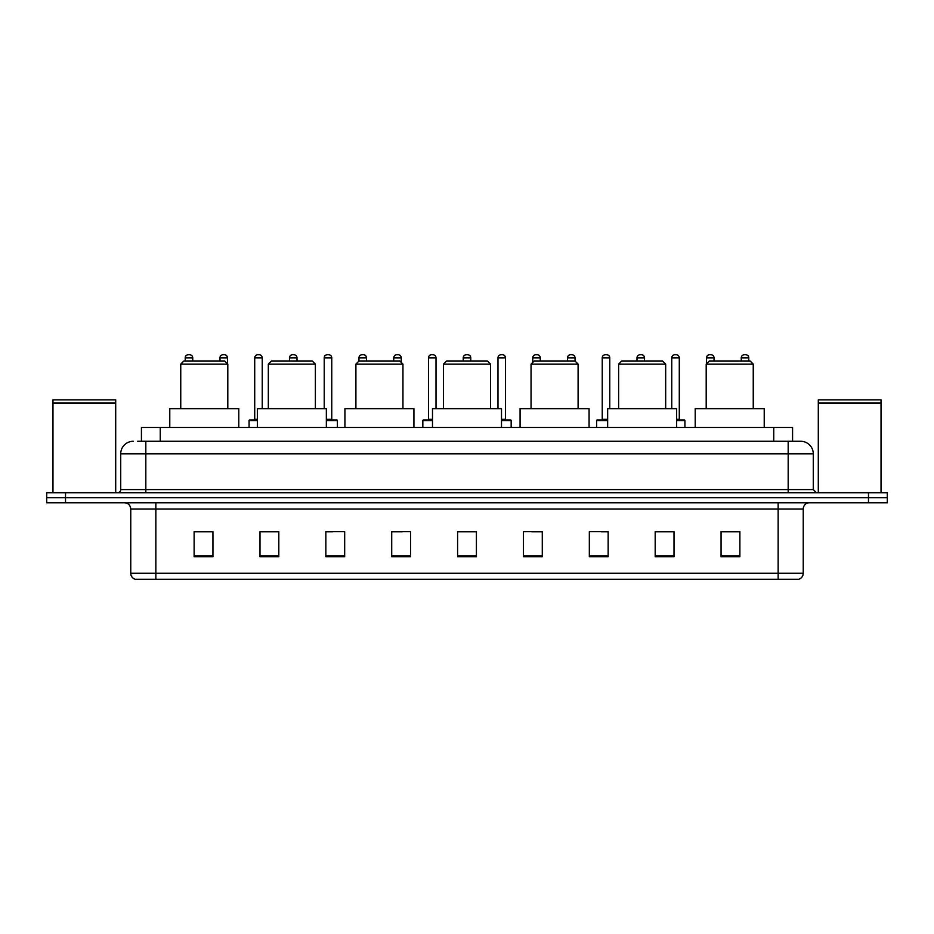 <?xml version="1.0" encoding="UTF-8"?>
<svg xmlns="http://www.w3.org/2000/svg" width="934" height="934" viewBox="0 0 934 934"><rect width="100%" height="100%" fill="white"/><g stroke="black" fill="none" stroke-linecap="round" stroke-linejoin="round"><path stroke-width="1.4" d="M141.431 441.28L141.431 427.48L792.569 427.48L792.569 441.28M137.952 441.28L796.34 441.28M137.66 441.28L145.821 441.28L145.821 453.831L120.72 453.831L120.72 489.579A3.141 3.141 0 0 1 117.591 492.72M133.27 441.28A12.551 12.551 0 0 0 120.72 453.831M813.28 453.831L788.179 453.831L788.179 441.28L800.73 441.28A12.551 12.551 0 0 1 813.28 453.831L813.28 489.579L816.409 492.72M65.52 492.72L46.7 492.72L46.7 497.74L65.52 497.74L46.7 497.74L46.7 502.761L65.52 502.761L65.52 497.74L868.48 497.74L65.52 497.74L65.52 492.72L868.48 492.72L868.48 497.74L887.3 497.74L868.48 497.74L868.48 502.761L65.52 502.761M887.3 492.72L887.3 497.74L887.3 492.72L868.48 492.72M798.407 579.29L778.15 579.29L778.15 573.266L803.24 573.266L803.24 509.03A6.269 6.269 0 0 1 809.509 502.761M798.22 579.29L135.278 579.29A6.269 6.269 0 0 1 130.76 573.266L130.76 509.03C130.386 505.224 128.297 503.134 124.491 502.761M739.88 556.769L739.88 531.679L721.06 531.679L721.06 556.769L739.88 556.769M674.009 556.769L674.009 531.679L655.189 531.679L655.189 556.769L674.009 556.769M608.151 556.769L608.151 531.679L589.331 531.679L589.331 556.769L608.151 556.769M542.28 556.769L542.28 531.679L523.46 531.679L523.46 556.769L542.28 556.769M212.94 556.769L212.94 531.679L194.12 531.679L194.12 556.769L212.94 556.769M278.811 556.769L278.811 531.679L259.991 531.679L259.991 556.769L278.811 556.769M344.669 556.769L344.669 531.679L325.849 531.679L325.849 556.769L344.669 556.769M410.54 556.769L410.54 531.679L391.72 531.679L391.72 556.769L410.54 556.769M476.41 556.769L476.41 531.679L457.59 531.679L457.59 556.769L476.41 556.769M887.3 502.761L887.3 497.74L887.3 502.761L868.48 502.761M601.309 531.808L608.151 531.808M670.81 531.808L664.728 531.808M391.72 531.808L402.204 531.808M325.849 531.808L332.691 531.808M269.272 531.808L263.19 531.808M531.796 531.808L542.28 531.808M476.41 531.808L457.59 531.808M278.811 531.808L259.991 531.808M212.94 531.808L194.12 531.808M674.009 531.808L655.189 531.808M739.88 531.808L721.06 531.808M52.969 403.325L115.699 403.325L52.969 403.325L52.969 492.72M115.699 403.325L115.699 492.72M115.396 403.009L53.285 403.009M115.699 402.706L115.699 399.88L52.969 399.88L52.969 402.706M180.752 364.12L227.803 364.12L224.674 360.979L183.893 360.979L180.752 364.12L180.752 408.66M227.803 364.12L227.803 408.66M238.789 427.48L238.789 408.66L169.778 408.66L169.778 427.48M268.327 364.12L315.377 364.12L312.236 360.979L271.467 360.979L268.327 364.12L268.327 408.66M315.377 364.12L315.377 408.66M326.351 427.48L326.351 408.66L257.352 408.66L257.352 427.48M355.901 364.12L402.951 364.12L399.81 360.979L359.041 360.979L355.901 364.12L355.901 408.66M402.951 364.12L402.951 408.66M413.925 427.48L413.925 408.66L344.926 408.66L344.926 427.48M443.475 364.12L490.525 364.12L487.385 360.979L446.615 360.979L443.475 364.12L443.475 408.66M490.525 364.12L490.525 408.66M501.5 427.48L501.5 408.66L432.5 408.66L432.5 427.48M531.049 364.12L578.099 364.12L574.959 360.979L534.19 360.979L531.049 364.12L531.049 408.66M578.099 364.12L578.099 408.66M589.074 427.48L589.074 408.66L520.075 408.66L520.075 427.48M618.623 364.12L665.673 364.12L662.533 360.979L621.764 360.979L618.623 364.12L618.623 408.66M665.673 364.12L665.673 408.66M676.648 427.48L676.648 408.66L607.649 408.66L607.649 427.48M706.197 364.12L753.248 364.12L750.107 360.979L709.326 360.979L706.197 364.12L706.197 408.66M753.248 364.12L753.248 408.66M764.222 427.48L764.222 408.66L695.211 408.66L695.211 427.48M818.301 403.325L881.031 403.325L818.301 403.325L818.301 492.72M881.031 403.325L881.031 492.72M880.715 403.009L818.604 403.009M881.031 402.706L881.031 399.88L818.301 399.88L818.301 402.706M192.743 360.979L192.743 357.85A3.141 3.141 0 0 0 189.602 354.71L188.353 354.71A3.141 3.141 0 0 0 185.212 357.85L185.212 360.979M227.487 363.805L227.487 357.85A3.141 3.141 0 0 0 224.358 354.71L223.098 354.71A3.141 3.141 0 0 0 219.969 357.85L219.969 360.979M257.352 420.58L249.074 420.58A0.63 0.63 0 0 1 249.693 419.95L257.352 419.95M254.713 357.85A3.141 3.141 0 0 1 257.854 354.71L259.103 354.71A3.141 3.141 0 0 1 262.244 357.85L254.713 357.85L254.713 419.319A0.63 0.63 0 0 1 254.095 419.95M262.244 357.85L262.244 408.66M249.074 420.58L249.074 427.48M297 360.979L297 357.85A3.141 3.141 0 0 0 293.86 354.71L292.611 354.71A3.141 3.141 0 0 0 289.47 357.85L289.47 360.979M337.396 427.48L337.396 420.58A0.63 0.63 0 0 0 336.765 419.95L326.351 419.95M331.757 357.85L324.226 357.85A3.141 3.141 0 0 1 327.355 354.71L328.616 354.71A3.141 3.141 0 0 1 331.757 357.85L331.757 419.319A0.63 0.63 0 0 0 332.376 419.95M324.226 357.85L324.226 408.66M366.502 360.979L366.502 357.85A3.141 3.141 0 0 0 363.373 354.71L362.112 354.71A3.141 3.141 0 0 0 358.971 357.85L358.971 361.049M401.258 362.427L401.258 357.85A3.141 3.141 0 0 0 398.118 354.71L396.868 354.71A3.141 3.141 0 0 0 393.728 357.85L393.728 360.979M432.5 420.58L422.833 420.58A0.63 0.63 0 0 1 423.464 419.95L432.5 419.95M428.484 357.85A3.141 3.141 0 0 1 431.625 354.71L432.874 354.71A3.141 3.141 0 0 1 436.015 357.85L428.484 357.85L428.484 419.319A0.63 0.63 0 0 1 427.854 419.95M436.015 357.85L436.015 408.66M422.833 420.58L422.833 427.48M470.759 360.979L470.759 357.85A3.141 3.141 0 0 0 467.63 354.71L466.37 354.71A3.141 3.141 0 0 0 463.241 357.85L463.241 360.979M511.167 427.48L511.167 420.58A0.63 0.63 0 0 0 510.536 419.95L501.5 419.95M505.516 357.85L497.985 357.85A3.141 3.141 0 0 1 501.126 354.71L502.375 354.71A3.141 3.141 0 0 1 505.516 357.85L505.516 419.319A0.63 0.63 0 0 0 506.146 419.95M497.985 357.85L497.985 408.66M540.272 360.979L540.272 357.85A3.141 3.141 0 0 0 537.132 354.71L535.882 354.71A3.141 3.141 0 0 0 532.742 357.85L532.742 362.427M575.029 361.049L575.029 357.85A3.141 3.141 0 0 0 571.888 354.71L570.627 354.71A3.141 3.141 0 0 0 567.498 357.85L567.498 360.979M607.649 420.58L596.604 420.58A0.63 0.63 0 0 1 597.235 419.95L607.649 419.95M602.243 357.85A3.141 3.141 0 0 1 605.384 354.71L606.645 354.71A3.141 3.141 0 0 1 609.774 357.85L602.243 357.85L602.243 419.319A0.63 0.63 0 0 1 601.624 419.95M609.774 357.85L609.774 408.66M596.604 420.58L596.604 427.48M644.53 360.979L644.53 357.85A3.141 3.141 0 0 0 641.389 354.71L640.14 354.71A3.141 3.141 0 0 0 637 357.85L637 360.979M684.926 427.48L684.926 420.58A0.63 0.63 0 0 0 684.307 419.95L676.648 419.95M679.287 357.85L671.756 357.85A3.141 3.141 0 0 1 674.897 354.71L676.146 354.71A3.141 3.141 0 0 1 679.287 357.85L679.287 419.319A0.63 0.63 0 0 0 679.905 419.95M671.756 357.85L671.756 408.66M714.031 360.979L714.031 357.85A3.141 3.141 0 0 0 710.902 354.71L709.642 354.71A3.141 3.141 0 0 0 706.513 357.85L706.513 363.805M748.788 360.979L748.788 357.85A3.141 3.141 0 0 0 745.647 354.71L744.398 354.71A3.141 3.141 0 0 0 741.257 357.85L741.257 360.979M160.251 441.28L160.251 427.48M773.749 441.28L773.749 427.48M145.821 492.72L145.821 489.579L813.28 489.579M120.72 489.579L145.821 489.579L145.821 453.831L788.179 453.831L788.179 492.72M778.15 502.761L778.15 509.03L130.76 509.03M803.24 509.03L778.15 509.03L778.15 573.266L155.85 573.266L155.85 579.29M130.76 573.266L155.85 573.266L155.85 502.761M476.41 555.893L457.59 555.893M410.54 555.893L391.72 555.893M344.669 555.893L325.849 555.893M278.811 555.893L259.991 555.893M212.94 555.893L194.12 555.893M542.28 555.893L523.46 555.893M608.151 555.893L589.331 555.893M674.009 555.893L655.189 555.893M739.88 555.893L721.06 555.893M192.743 357.85L185.212 357.85M227.487 357.85L219.969 357.85M254.713 419.319L257.352 419.319M297 357.85L289.47 357.85M337.396 420.58L326.351 420.58M326.351 419.319L331.757 419.319M366.502 357.85L358.971 357.85M401.258 357.85L393.728 357.85M428.484 419.319L432.5 419.319M470.759 357.85L463.241 357.85M511.167 420.58L501.5 420.58M501.5 419.319L505.516 419.319M540.272 357.85L532.742 357.85M575.029 357.85L567.498 357.85M602.243 419.319L607.649 419.319M644.53 357.85L637 357.85M684.926 420.58L676.648 420.58M676.648 419.319L679.287 419.319M714.031 357.85L706.513 357.85M748.788 357.85L741.257 357.85M798.722 579.29C801.559 578.286 803.065 576.278 803.24 573.266"/></g></svg>
